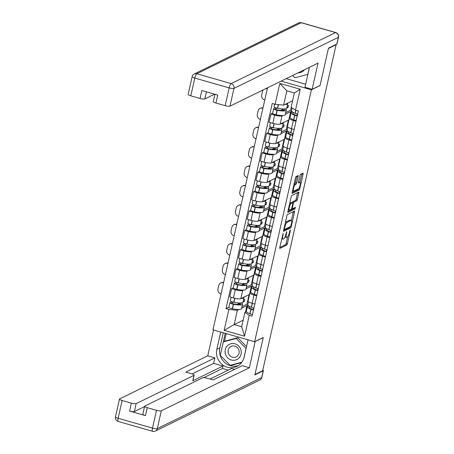 <?xml version="1.0" encoding="UTF-8"?>
<svg xmlns="http://www.w3.org/2000/svg" width="454" height="454" viewBox="0 0 454 454"><rect width="100%" height="100%" fill="white"/><g stroke="black" fill="none" stroke-linecap="round" stroke-linejoin="round"><path stroke-width="0.68" d="M283.171 233.384L279.789 247.339A1.283 0.323 106 0 0 279.817 248.383A1.283 0.323 106 0 0 279.897 248.372L286.752 245.024A1.283 0.323 106 0 0 287.405 243.616L290.327 230.643L290.254 229.923L289.794 230.904L289.419 232.584A4.097 1.033 106 0 1 287.32 237.084L286.746 237.368A4.097 1.033 106 0 1 286.497 237.402A4.097 1.033 106 0 1 286.412 234.054L286.712 231.654L285.878 234.315A4.097 1.033 106 0 1 283.778 238.815L283.205 239.099A4.097 1.033 106 0 1 282.956 239.133A4.097 1.033 106 0 1 282.87 235.785L283.171 233.384M298.113 176.634A1.283 0.323 106 0 0 298.085 175.59A1.283 0.323 106 0 0 298.006 175.602L296.082 176.544A1.283 0.323 106 0 0 295.429 177.951L292.183 192.354A1.283 0.323 106 0 0 292.211 193.398A1.283 0.323 106 0 0 292.285 193.387L299.141 190.033A1.283 0.323 106 0 0 299.799 188.626L303.045 174.228A1.283 0.323 106 0 0 303.017 173.178A1.283 0.323 106 0 0 302.937 173.19L300.616 174.325A1.283 0.323 106 0 0 299.958 175.732L298.567 181.895A1.283 0.323 106 0 0 298.596 182.945A1.283 0.323 106 0 0 298.675 182.934L299.827 182.366A3.428 0.863 106 0 1 300.037 182.338A3.428 0.863 106 0 1 300.02 185.504A3.428 0.863 106 0 1 298.357 188.898L293.846 191.106A3.428 0.863 106 0 1 293.636 191.134A3.428 0.863 106 0 1 293.647 187.973A3.428 0.863 106 0 1 295.316 184.574L296.065 184.205A1.283 0.323 106 0 0 296.723 182.797L298.113 176.634L296.899 176.288A1.283 0.323 106 0 0 296.933 176.129M311.399 89.796L320.047 85.568L328.401 48.51L336.119 44.736L262.645 370.776L254.927 374.55L263.275 337.498L254.626 341.726L311.399 89.796L281.134 81.13M287.53 214.504A1.283 0.323 106 0 0 286.871 215.911L283.625 230.309A1.283 0.323 106 0 0 283.654 231.358A1.283 0.323 106 0 0 283.733 231.347L290.588 227.993A1.283 0.323 106 0 0 291.241 226.586L294.487 212.183A1.283 0.323 106 0 0 294.459 211.138A1.283 0.323 106 0 0 294.385 211.15L287.53 214.504M287.904 211.331L291.15 196.928A1.283 0.323 106 0 1 291.809 195.521L298.658 192.173A1.283 0.323 106 0 1 298.738 192.161A1.283 0.323 106 0 1 298.766 193.205L297.376 199.368A1.283 0.323 106 0 1 296.723 200.776L293.942 202.132A1.283 0.323 106 0 0 293.284 203.54L292.365 207.631A1.283 0.323 106 0 0 292.393 208.675A1.283 0.323 106 0 0 292.472 208.664L295.418 207.24L294.981 208.959L288.012 212.364A1.283 0.323 106 0 1 287.932 212.376A1.283 0.323 106 0 1 287.904 211.331M267.519 87.787L212.983 329.803L254.626 341.726M336.119 44.736L335.693 44.611M256.692 295.849L253.99 295.077A6.004 1.288 -167.3 0 1 249.921 292.881L248.071 301.093A6.004 1.288 12.7 0 0 252.146 303.283L254.842 304.055M243.384 290.1L242.663 290.447A6.004 1.288 -167.3 0 1 235.297 289.72L233.447 297.932A6.004 1.288 12.7 0 0 240.819 298.658L249.569 294.453M233.447 297.932L229.741 296.871L231.591 288.665L233.26 287.847M249.921 292.881A6.004 1.288 -167.3 0 1 250.194 292.603L250.818 292.302M235.297 289.72L231.591 288.665M252.77 286.639L251.317 286.219L246.006 288.818M261.061 276.452L258.366 275.68A6.004 1.288 -167.3 0 1 254.291 273.484L252.441 281.69A6.004 1.288 12.7 0 0 256.516 283.886L259.211 284.658M237.629 268.45L235.966 269.262L234.116 277.473L237.817 278.529A6.004 1.288 12.7 0 0 245.188 279.255L253.939 275.056M254.291 273.484A6.004 1.288 -167.3 0 1 254.563 273.206L255.188 272.899M247.753 270.697L247.038 271.049A6.004 1.288 -167.3 0 1 239.667 270.323L235.966 269.262M257.14 267.236L255.687 266.821L250.375 269.421M265.431 257.049L262.735 256.277A6.004 1.288 -167.3 0 1 258.666 254.087L256.816 262.293A6.004 1.288 12.7 0 0 260.885 264.489L263.587 265.261M242.005 249.053L240.336 249.865L238.486 258.071L242.192 259.132A6.004 1.288 12.7 0 0 249.558 259.858L258.309 255.659M258.666 254.087A6.004 1.288 -167.3 0 1 258.933 253.809L259.557 253.502M252.129 251.3L251.408 251.652A6.004 1.288 -167.3 0 1 244.036 250.926L240.336 249.865M261.515 247.839L260.063 247.424L254.745 250.018M269.807 237.652L267.105 236.88A6.004 1.288 -167.3 0 1 263.036 234.69L261.186 242.896A6.004 1.288 12.7 0 0 265.261 245.086L267.956 245.858M246.374 229.65L244.706 230.467L242.856 238.673L246.562 239.735A6.004 1.288 12.7 0 0 253.928 240.461L262.684 236.262M263.036 234.69A6.004 1.288 -167.3 0 1 263.309 234.412L263.933 234.105M256.499 231.903L255.778 232.255A6.004 1.288 -167.3 0 1 248.412 231.529L244.706 230.467M265.885 228.441L264.432 228.027L259.12 230.621M274.176 218.255L271.481 217.483A6.004 1.288 -167.3 0 1 267.406 215.292L265.556 223.499A6.004 1.288 12.7 0 0 269.631 225.689L272.326 226.461M250.744 210.253L249.081 211.07L247.231 219.276L250.931 220.338A6.004 1.288 12.7 0 0 258.303 221.064L267.054 216.864M267.406 215.292A6.004 1.288 -167.3 0 1 267.678 215.009L268.303 214.708M260.868 212.506L260.153 212.858A6.004 1.288 -167.3 0 1 252.782 212.132L249.081 211.07M270.255 209.044L268.802 208.624L263.49 211.224M278.546 198.858L275.85 198.086A6.004 1.288 -167.3 0 1 271.781 195.89L269.931 204.101A6.004 1.288 12.7 0 0 274 206.292L276.702 207.064M255.114 190.856L253.451 191.673L251.601 199.879L255.307 200.94A6.004 1.288 12.7 0 0 262.673 201.667L271.424 197.462M271.781 195.89A6.004 1.288 -167.3 0 1 272.048 195.612L272.672 195.305M265.244 193.103L264.523 193.455A6.004 1.288 -167.3 0 1 257.151 192.729L253.451 191.673M274.63 189.647L273.177 189.227L267.86 191.826M282.921 179.461L280.22 178.689A6.004 1.288 -167.3 0 1 276.151 176.493L274.301 184.699A6.004 1.288 12.7 0 0 278.376 186.895L281.071 187.667M259.489 171.459L257.821 172.27L255.971 180.482L259.677 181.538A6.004 1.288 12.7 0 0 267.043 182.264L275.799 178.064M276.151 176.493A6.004 1.288 -167.3 0 1 276.424 176.214L277.048 175.908M269.614 173.706L268.893 174.058A6.004 1.288 -167.3 0 1 261.527 173.332L257.821 172.27M279 170.244L277.547 169.83L272.235 172.429M287.291 160.058L284.596 159.286A6.004 1.288 -167.3 0 1 280.521 157.095L278.671 165.301A6.004 1.288 12.7 0 0 282.746 167.492L285.441 168.269M263.859 152.062L262.196 152.873L260.346 161.079L264.046 162.14A6.004 1.288 12.7 0 0 271.418 162.867L280.169 158.667M280.521 157.095A6.004 1.288 -167.3 0 1 280.793 156.817L281.418 156.511M273.983 154.309L273.268 154.661A6.004 1.288 -167.3 0 1 265.896 153.934L262.196 152.873M283.37 150.847L281.917 150.433L276.605 153.026M291.661 140.661L288.965 139.889A6.004 1.288 -167.3 0 1 284.896 137.698L283.046 145.904A6.004 1.288 12.7 0 0 287.115 148.095L289.817 148.867M268.229 132.659L266.566 133.476L264.716 141.682L268.422 142.743A6.004 1.288 12.7 0 0 275.788 143.47L284.539 139.27M284.896 137.698A6.004 1.288 -167.3 0 1 285.163 137.42L285.787 137.114M278.359 134.912L277.638 135.264A6.004 1.288 -167.3 0 1 270.266 134.537L266.566 133.476M287.745 131.45L286.292 131.036L280.975 133.629M296.036 121.263L293.335 120.492A6.004 1.288 -167.3 0 1 289.266 118.301L287.416 126.507A6.004 1.288 12.7 0 0 291.485 128.698L294.186 129.469M272.604 113.262L270.936 114.079L269.086 122.285L272.792 123.346A6.004 1.288 12.7 0 0 280.158 124.073L288.914 119.873M289.266 118.301A6.004 1.288 -167.3 0 1 289.538 118.017L290.163 117.717M282.728 115.515L282.008 115.866A6.004 1.288 -167.3 0 1 274.642 115.14L270.936 114.079M292.115 112.053L290.662 111.633L285.35 114.232M290.662 111.633L288.812 119.839M286.292 131.036L284.442 139.242M281.917 150.433L280.067 158.639M277.547 169.83L275.697 178.036M273.177 189.227L271.327 197.433M268.802 208.624L266.952 216.836M264.432 228.027L262.582 236.233M260.063 247.424L258.212 255.63M255.687 266.821L253.837 275.028M251.317 286.219L249.467 294.425M239.014 309.497L237.363 310.303L234.139 324.604L241.67 326.761L244.888 312.46L246.443 311.699M248.4 306.036L246.948 305.616L241.63 308.215M243.145 320.201L234.139 324.604L224.162 330.359L228.873 309.463L237.363 310.303M246.948 305.616L245.466 312.176M244.888 312.46L249.269 315.303L244.558 336.198L224.162 330.359M275.113 104.289L279.817 83.4L300.213 89.239L295.509 110.129L291.127 107.286L294.351 92.985L286.826 90.828L283.602 105.129L275.113 104.289L272.258 103.472L226.018 308.646L228.873 309.463M249.269 315.303L252.123 316.12L298.357 110.946L295.509 110.129M283.602 105.129L292.609 100.726M228.89 307.245L226.018 308.646M244.558 336.198L241.67 326.761M294.351 92.985L300.213 89.239M286.826 90.828L279.817 83.4M281.718 238.776A4.097 1.033 106 0 0 281.741 238.787L282.956 239.133M285.072 236.857A4.097 1.033 106 0 0 285.288 237.05L286.497 237.402M279.755 247.498L285.538 244.672A1.283 0.323 106 0 0 286.19 243.265L287.643 236.818M291.343 220.4L293.273 211.836A1.283 0.323 106 0 0 293.307 211.678M283.591 230.473L289.374 227.647A1.283 0.323 106 0 0 289.856 226.83M284.465 228.708L284.539 229.435L290.554 226.489L291.411 223.737A4.097 1.033 106 0 0 291.32 220.389A4.097 1.033 106 0 0 291.071 220.428L286.962 222.437A4.097 1.033 106 0 0 284.862 226.938L284.465 228.708L284.017 228.578M291.32 220.389L290.106 220.042A4.097 1.033 106 0 0 289.862 220.077L291.071 220.428M285.418 222.352A4.097 1.033 106 0 1 285.748 222.091L289.862 220.077M292.24 202.62A1.283 0.323 106 0 1 292.728 201.786L295.509 200.43A1.283 0.323 106 0 0 296.161 199.022L297.552 192.859A1.283 0.323 106 0 0 297.586 192.695M287.87 211.49L293.766 208.613L294.169 207.836M291.059 203.545A3.428 0.863 106 0 0 289.391 206.939A3.428 0.863 106 0 0 289.38 210.106A3.428 0.863 106 0 0 289.584 210.077L291.173 209.3A1.283 0.323 106 0 0 291.831 207.892L292.751 203.801A1.283 0.323 106 0 0 292.722 202.756A1.283 0.323 106 0 0 292.648 202.768L291.059 203.545L289.845 203.199A3.428 0.863 106 0 0 289.72 203.279M291.57 202.461A1.283 0.323 106 0 0 291.508 202.41A1.283 0.323 106 0 0 291.434 202.422L292.648 202.768M289.845 203.199L291.434 202.422M293.999 184.29A3.428 0.863 106 0 1 294.101 184.228L294.856 183.859A1.283 0.323 106 0 0 295.509 182.451L296.899 176.288M300.037 182.338L298.823 181.992A3.428 0.863 106 0 0 298.613 182.02L299.827 182.366M299.929 182.309L301.831 173.876A1.283 0.323 106 0 0 301.865 173.717M292.149 192.513L297.926 189.687A1.283 0.323 106 0 0 298.414 188.864M243.917 297.143A9.92 2.128 -167.3 0 1 244.025 297.608A9.92 2.128 -167.3 0 1 243.577 298.068A9.92 2.128 -167.3 0 1 241.267 298.437M244.025 297.608L242.998 302.148A9.92 2.128 -167.3 0 1 242.549 302.608A9.92 2.128 -167.3 0 1 233.958 302.273L233.776 302.239A3.297 0.704 -167.3 0 1 230.354 300.747L231.137 297.268M240.438 302.971A8.223 1.765 -167.3 0 1 240.898 303.76A8.223 1.765 -167.3 0 1 240.524 304.146A8.223 1.765 -167.3 0 1 233.401 303.868L233.22 303.834A1.6 0.34 -167.3 0 1 231.557 303.107A1.6 0.34 -167.3 0 1 231.631 303.034L233.418 302.16M231.835 301.711L230.053 302.585A3.297 0.704 12.7 0 0 229.906 302.739A3.297 0.704 12.7 0 0 233.328 304.225L233.509 304.265A9.92 2.128 12.7 0 0 242.101 304.594A9.92 2.128 12.7 0 0 242.549 304.135A9.92 2.128 12.7 0 0 241.59 302.875M242.549 304.135L241.528 308.675A9.92 2.128 -167.3 0 1 241.08 309.134A9.92 2.128 -167.3 0 1 232.488 308.805L232.306 308.765A3.297 0.704 -167.3 0 1 228.878 307.273L229.906 302.739M248.769 305.962A9.92 2.128 12.7 0 0 247.362 306.694A9.92 2.128 12.7 0 0 250.914 309.248L251.056 309.305A3.297 0.704 12.7 0 0 253.502 309.986M252.481 314.526A3.297 0.704 -167.3 0 1 250.035 313.839L249.893 313.788A9.92 2.128 -167.3 0 1 246.34 311.228L247.362 306.694M253.951 307.994A3.297 0.704 -167.3 0 1 251.505 307.313L251.363 307.256A9.92 2.128 -167.3 0 1 247.81 304.702L248.48 301.728M253.587 309.617A1.6 0.34 -167.3 0 1 252.101 309.236L251.959 309.185A8.223 1.765 -167.3 0 1 249.019 307.063A8.223 1.765 -167.3 0 1 249.774 306.546M253.604 307.925L253.236 309.56M239.599 302.971L239.269 304.418M243.015 302.08L244.36 301.422L244.808 299.436L243.463 300.094M249.07 294.623L246.908 304.22L241.993 306.62M247.856 304.492L246.908 304.22M239.547 303.204L237.107 304.396M223.555 282.865L223.26 282.78A3.916 3.694 -116.1 0 0 218.777 285.464L217.965 289.073A3.916 3.694 -116.1 0 0 220.763 293.846L221.064 293.931M243.236 301.104L244.36 301.422M220.701 282.99L221.2 282.746A3.916 3.694 63.9 0 1 223.64 282.502M255.154 341.465L249.382 367.746L161.312 410.796L157.305 428.582L261.669 377.563L263.184 370.844L254.842 374.925L263.246 337.617L255.296 341.51M248.043 339.842L244.15 357.116A14.681 13.853 -116.1 0 1 236.943 366.395A14.681 13.853 -116.1 0 1 221.898 364.261A14.681 13.853 -116.1 0 1 216.836 349.291L220.729 332.022M213.562 329.967L207.739 355.822L214.901 357.871L185.805 372.098L191.509 373.733A3.916 0.84 12.7 0 1 194.164 375.163A3.916 0.84 12.7 0 1 193.989 375.344L136.177 403.6L134.384 411.562A3.916 0.84 -167.3 0 1 129.577 411.086L145.484 415.637A3.916 0.84 -167.3 0 1 142.828 414.213L144.622 406.251A3.916 0.84 12.7 0 0 147.278 407.681L156.505 410.325A3.916 0.84 12.7 0 0 161.312 410.796M228.22 370.158L222.454 368.506L223.016 366.02L213.669 363.342L214.901 357.871M234.707 369.369L231.636 368.489L210.054 379.039M144.622 406.251A3.916 0.84 12.7 0 1 144.798 406.069L202.609 377.813A3.916 0.84 12.7 0 1 207.416 378.284L213.119 379.919L242.22 365.697L249.382 367.746M207.739 355.822L119.669 398.873A3.916 0.84 12.7 0 0 119.493 399.055A3.916 0.84 12.7 0 0 122.149 400.485L131.371 403.129A3.916 0.84 12.7 0 0 136.177 403.6M263.184 370.844A3.916 0.84 12.7 0 0 263.36 370.663A3.916 0.84 12.7 0 0 262.809 370.061M223.016 366.02L192.757 380.815L193.989 375.344M222.454 368.506L203.721 377.666M144.548 406.591L134.384 411.562M213.669 363.342L192.07 373.903M194.164 375.163L192.933 380.634A3.916 0.84 -167.3 0 1 192.757 380.815M223.289 332.754L219.901 347.792A14.681 13.853 -116.1 0 0 224.299 362.161A14.681 13.853 -116.1 0 0 238.424 365.544M225.229 333.31L220.315 355.312M230.184 365.311L230.433 365.561L241.624 362.547M226.206 333.588L224.446 341.385M231.551 364.942L241.863 362.23M231.597 364.993L230.433 365.561M336.828 44.061L338.338 37.347A3.916 0.84 12.7 0 0 338.514 37.16L337.004 43.879A3.916 0.84 -167.3 0 1 336.828 44.061L328.486 48.135L320.076 85.443L312.125 89.33L304.963 87.276L308.941 69.621A14.681 13.853 -116.1 0 0 309.265 67.379M312.125 89.33L318.038 63.089L229.968 106.145A3.916 0.84 -167.3 0 1 225.161 105.668L215.934 103.03A3.916 0.84 -167.3 0 1 213.278 101.6L214.929 94.267M286.236 78.638L305.656 84.2M206.439 91.839L204.833 98.949A3.916 0.84 -167.3 0 1 200.032 98.473L190.805 95.834A3.916 0.84 -167.3 0 1 188.149 94.404L192.156 76.618A3.916 0.84 12.7 0 0 194.811 78.048L190.805 95.834M215.934 103.03L217.727 95.068L201.826 90.516L200.032 98.473M204.833 98.949L214.6 94.177M231.347 359.977A8.484 8.007 -116.1 0 0 241.063 354.154A8.484 8.007 -116.1 0 0 234.99 343.814A8.484 8.007 -116.1 0 0 225.28 349.637A8.484 8.007 -116.1 0 0 231.347 359.977M232.38 357.202A5.806 5.482 -116.1 0 0 236.182 356.889A5.806 5.482 -116.1 0 0 239.127 351.214A5.806 5.482 -116.1 0 0 234.877 346.135A5.806 5.482 -116.1 0 0 231.08 346.453A5.806 5.482 -116.1 0 0 228.129 352.128A5.806 5.482 -116.1 0 0 232.38 357.202M241.92 362.15L230.144 365.322L220.303 355.357L223.328 341.93L224.883 341.175L237.748 337.714L246.522 346.595M223.328 341.93L236.194 338.468L246.034 348.434L243.764 358.501M237.748 337.714L236.194 338.468M298.193 72.793A8.484 8.007 -116.1 0 0 304.435 69.74M309.191 68.196L307.801 74.365L294.935 77.827L292.643 75.506M248.287 277.74A9.92 2.128 -167.3 0 1 248.395 278.211A9.92 2.128 -167.3 0 1 247.946 278.671A9.92 2.128 -167.3 0 1 245.642 279.034M248.395 278.211L247.373 282.746A9.92 2.128 -167.3 0 1 246.925 283.211A9.92 2.128 -167.3 0 1 238.333 282.876L238.151 282.842A3.297 0.704 -167.3 0 1 234.724 281.349L235.507 277.871M244.808 283.568A8.223 1.765 -167.3 0 1 245.268 284.363A8.223 1.765 -167.3 0 1 244.899 284.749A8.223 1.765 -167.3 0 1 237.777 284.471L237.59 284.437A1.6 0.34 -167.3 0 1 235.932 283.71A1.6 0.34 -167.3 0 1 236.001 283.637L237.788 282.763M236.211 282.314L234.423 283.183A3.297 0.704 12.7 0 0 234.275 283.336A3.297 0.704 12.7 0 0 237.703 284.828L237.885 284.868A9.92 2.128 12.7 0 0 246.477 285.197A9.92 2.128 12.7 0 0 246.925 284.737A9.92 2.128 12.7 0 0 245.96 283.478M246.925 284.737L245.898 289.277A9.92 2.128 -167.3 0 1 245.449 289.737A9.92 2.128 -167.3 0 1 236.863 289.402L236.676 289.368A3.297 0.704 -167.3 0 1 233.254 287.876L234.275 283.336M253.145 286.565A9.92 2.128 12.7 0 0 251.732 287.297A9.92 2.128 12.7 0 0 255.284 289.851L255.426 289.907A3.297 0.704 12.7 0 0 257.878 290.588M256.856 295.123A3.297 0.704 -167.3 0 1 254.405 294.442L254.263 294.385A9.92 2.128 -167.3 0 1 250.71 291.831L251.732 287.297M258.326 288.596A3.297 0.704 -167.3 0 1 255.874 287.915L255.733 287.859A9.92 2.128 -167.3 0 1 252.18 285.305L252.85 282.331M257.957 290.219A1.6 0.34 -167.3 0 1 256.476 289.839L256.334 289.783A8.223 1.765 -167.3 0 1 253.389 287.666A8.223 1.765 -167.3 0 1 254.144 287.149M257.974 288.528L257.605 290.163M243.968 283.574L243.645 285.021M247.385 282.683L248.73 282.025L249.178 280.039L247.833 280.691M253.44 275.226L251.278 284.817L246.363 287.223M252.231 285.089L251.278 284.817M243.917 283.807L241.477 284.998M227.931 263.468L227.63 263.382A3.916 3.694 -116.1 0 0 223.147 266.067L222.335 269.676A3.916 3.694 -116.1 0 0 225.139 274.449L225.434 274.534M247.606 281.701L248.73 282.025M225.071 263.592L225.576 263.348A3.916 3.694 63.9 0 1 228.01 263.099M252.662 258.343A9.92 2.128 -167.3 0 1 252.764 258.808A9.92 2.128 -167.3 0 1 252.316 259.274A9.92 2.128 -167.3 0 1 250.012 259.637M252.764 258.808L251.743 263.348A9.92 2.128 -167.3 0 1 251.295 263.808A9.92 2.128 -167.3 0 1 242.703 263.479L242.521 263.439A3.297 0.704 -167.3 0 1 239.093 261.952L239.877 258.474M249.178 264.171A8.223 1.765 -167.3 0 1 249.638 264.966A8.223 1.765 -167.3 0 1 249.269 265.346A8.223 1.765 -167.3 0 1 242.147 265.074L241.965 265.034A1.6 0.34 -167.3 0 1 240.302 264.313A1.6 0.34 -167.3 0 1 240.376 264.239L242.158 263.365M240.58 262.911L238.798 263.785A3.297 0.704 12.7 0 0 238.645 263.939A3.297 0.704 12.7 0 0 242.073 265.431L242.254 265.465A9.92 2.128 12.7 0 0 250.846 265.8A9.92 2.128 12.7 0 0 251.295 265.34A9.92 2.128 12.7 0 0 250.336 264.075M251.295 265.34L250.273 269.88A9.92 2.128 -167.3 0 1 249.825 270.34A9.92 2.128 -167.3 0 1 241.233 270.005L241.051 269.971A3.297 0.704 -167.3 0 1 237.624 268.479L238.645 263.939M257.514 267.168A9.92 2.128 12.7 0 0 256.107 267.894A9.92 2.128 12.7 0 0 259.66 270.448L259.802 270.505A3.297 0.704 12.7 0 0 262.247 271.186M261.226 275.726A3.297 0.704 -167.3 0 1 258.774 275.045L258.632 274.988A9.92 2.128 -167.3 0 1 255.08 272.434L256.107 267.894M262.696 269.199A3.297 0.704 -167.3 0 1 260.25 268.518L260.108 268.462A9.92 2.128 -167.3 0 1 256.555 265.908L257.225 262.934M262.333 270.822A1.6 0.34 -167.3 0 1 260.846 270.442L260.704 270.385A8.223 1.765 -167.3 0 1 257.758 268.269A8.223 1.765 -167.3 0 1 258.513 267.747M262.344 269.131L261.975 270.76M248.344 264.171L248.015 265.624M251.76 263.286L253.105 262.628L253.553 260.636L252.208 261.294M257.81 255.823L255.647 265.42L250.733 267.826M256.601 265.692L255.647 265.42M248.287 264.41L245.852 265.601M232.3 244.065L232 243.98A3.916 3.694 -116.1 0 0 227.516 246.67L226.705 250.273A3.916 3.694 -116.1 0 0 229.508 255.046L229.809 255.137M251.981 262.304L253.105 262.628M229.44 244.195L229.945 243.946A3.916 3.694 63.9 0 1 232.386 243.702M257.032 238.946A9.92 2.128 -167.3 0 1 257.14 239.411A9.92 2.128 -167.3 0 1 256.692 239.877A9.92 2.128 -167.3 0 1 254.382 240.24M257.14 239.411L256.113 243.951A9.92 2.128 -167.3 0 1 255.664 244.411A9.92 2.128 -167.3 0 1 247.072 244.082L246.891 244.042A3.297 0.704 -167.3 0 1 243.469 242.549L244.252 239.071M253.553 244.774A8.223 1.765 -167.3 0 1 254.013 245.569A8.223 1.765 -167.3 0 1 253.638 245.949A8.223 1.765 -167.3 0 1 246.516 245.676L246.335 245.637A1.6 0.34 -167.3 0 1 244.672 244.916A1.6 0.34 -167.3 0 1 244.746 244.842L246.533 243.968M244.95 243.514L243.168 244.388A3.297 0.704 12.7 0 0 243.021 244.541A3.297 0.704 12.7 0 0 246.443 246.034L246.624 246.068A9.92 2.128 12.7 0 0 255.216 246.403A9.92 2.128 12.7 0 0 255.664 245.943A9.92 2.128 12.7 0 0 254.705 244.678M255.664 245.943L254.643 250.477A9.92 2.128 -167.3 0 1 254.195 250.943A9.92 2.128 -167.3 0 1 245.603 250.608L245.421 250.574A3.297 0.704 -167.3 0 1 241.993 249.081L243.021 244.541M261.884 247.771A9.92 2.128 12.7 0 0 260.477 248.497A9.92 2.128 12.7 0 0 264.029 251.051L264.171 251.107A3.297 0.704 12.7 0 0 266.617 251.788M265.596 256.328A3.297 0.704 -167.3 0 1 263.15 255.647L263.008 255.591A9.92 2.128 -167.3 0 1 259.455 253.037L260.477 248.497M267.066 249.802A3.297 0.704 -167.3 0 1 264.62 249.121L264.478 249.064A9.92 2.128 -167.3 0 1 260.925 246.505L261.595 243.531M266.702 251.425A1.6 0.34 -167.3 0 1 265.215 251.045L265.074 250.988A8.223 1.765 -167.3 0 1 262.134 248.871A8.223 1.765 -167.3 0 1 262.889 248.349M266.719 249.728L266.35 251.363M252.713 244.774L252.384 246.221M256.13 243.889L257.475 243.231L257.923 241.239L256.578 241.897M262.185 236.426L260.023 246.023L255.108 248.423M260.971 246.295L260.023 246.023M252.662 245.007L250.222 246.204M236.67 224.668L236.375 224.582A3.916 3.694 -116.1 0 0 231.892 227.272L231.075 230.876A3.916 3.694 -116.1 0 0 233.878 235.649L234.179 235.734M256.351 242.907L257.475 243.231M233.816 224.798L234.315 224.548A3.916 3.694 63.9 0 1 236.755 224.304M261.402 219.549A9.92 2.128 -167.3 0 1 261.51 220.014A9.92 2.128 -167.3 0 1 261.061 220.474A9.92 2.128 -167.3 0 1 258.757 220.843M261.51 220.014L260.488 224.554A9.92 2.128 -167.3 0 1 260.04 225.014A9.92 2.128 -167.3 0 1 251.448 224.679L251.266 224.645A3.297 0.704 -167.3 0 1 247.839 223.152L248.622 219.674M257.923 225.377A8.223 1.765 -167.3 0 1 258.383 226.171A8.223 1.765 -167.3 0 1 258.014 226.552A8.223 1.765 -167.3 0 1 250.892 226.274L250.704 226.24A1.6 0.34 -167.3 0 1 249.047 225.513A1.6 0.34 -167.3 0 1 249.115 225.439L250.903 224.565M249.325 224.117L247.538 224.991A3.297 0.704 12.7 0 0 247.39 225.144A3.297 0.704 12.7 0 0 250.818 226.637L251 226.671A9.92 2.128 12.7 0 0 259.592 227.006A9.92 2.128 12.7 0 0 260.04 226.54A9.92 2.128 12.7 0 0 259.075 225.28M260.04 226.54L259.013 231.08A9.92 2.128 -167.3 0 1 258.564 231.54A9.92 2.128 -167.3 0 1 249.978 231.211L249.791 231.171A3.297 0.704 -167.3 0 1 246.369 229.679L247.39 225.144M266.26 228.373A9.92 2.128 12.7 0 0 264.847 229.1A9.92 2.128 12.7 0 0 268.399 231.654L268.541 231.71A3.297 0.704 12.7 0 0 270.993 232.391M269.965 236.931A3.297 0.704 -167.3 0 1 267.519 236.25L267.378 236.194A9.92 2.128 -167.3 0 1 263.825 233.64L264.847 229.1M271.441 230.399A3.297 0.704 -167.3 0 1 268.989 229.718L268.847 229.662A9.92 2.128 -167.3 0 1 265.295 227.108L265.965 224.134M271.072 232.022A1.6 0.34 -167.3 0 1 269.591 231.648L269.449 231.591A8.223 1.765 -167.3 0 1 266.504 229.474A8.223 1.765 -167.3 0 1 267.258 228.952M271.089 230.331L270.72 231.966M257.083 225.377L256.76 226.824M260.5 224.486L261.844 223.828L262.293 221.841L260.948 222.5M266.555 217.029L264.393 226.625L259.478 229.026M265.346 226.898L264.393 226.625M257.032 225.61L254.592 226.801M241.046 205.27L240.745 205.185A3.916 3.694 -116.1 0 0 236.262 207.875L235.45 211.479A3.916 3.694 -116.1 0 0 238.248 216.252L238.549 216.337M260.721 223.51L261.844 223.828M238.185 205.401L238.691 205.151A3.916 3.694 63.9 0 1 241.125 204.907M265.772 200.152A9.92 2.128 -167.3 0 1 265.879 200.617A9.92 2.128 -167.3 0 1 265.431 201.077A9.92 2.128 -167.3 0 1 263.127 201.445M265.879 200.617L264.858 205.157A9.92 2.128 -167.3 0 1 264.41 205.617A9.92 2.128 -167.3 0 1 255.818 205.282L255.636 205.248A3.297 0.704 -167.3 0 1 252.208 203.755L252.992 200.276M262.293 205.98A8.223 1.765 -167.3 0 1 262.752 206.769A8.223 1.765 -167.3 0 1 262.384 207.155A8.223 1.765 -167.3 0 1 255.262 206.876L255.08 206.842A1.6 0.34 -167.3 0 1 253.417 206.116A1.6 0.34 -167.3 0 1 253.491 206.042L255.273 205.168M253.695 204.72L251.913 205.588A3.297 0.704 12.7 0 0 251.76 205.741A3.297 0.704 12.7 0 0 255.188 207.234L255.369 207.274A9.92 2.128 12.7 0 0 263.961 207.603A9.92 2.128 12.7 0 0 264.41 207.143A9.92 2.128 12.7 0 0 263.451 205.883M264.41 207.143L263.388 211.683A9.92 2.128 -167.3 0 1 262.94 212.143A9.92 2.128 -167.3 0 1 254.348 211.814L254.166 211.774A3.297 0.704 -167.3 0 1 250.739 210.281L251.76 205.741M270.629 208.971A9.92 2.128 12.7 0 0 269.222 209.703A9.92 2.128 12.7 0 0 272.775 212.256L272.916 212.313A3.297 0.704 12.7 0 0 275.362 212.994M274.341 217.534A3.297 0.704 -167.3 0 1 271.889 216.847L271.747 216.791A9.92 2.128 -167.3 0 1 268.195 214.237L269.222 209.703M275.811 211.002A3.297 0.704 -167.3 0 1 273.365 210.321L273.223 210.264A9.92 2.128 -167.3 0 1 269.67 207.711L270.34 204.737M275.447 212.625A1.6 0.34 -167.3 0 1 273.961 212.245L273.819 212.188A8.223 1.765 -167.3 0 1 270.873 210.071A8.223 1.765 -167.3 0 1 271.628 209.555M275.459 210.934L275.09 212.568M261.459 205.98L261.129 207.427M264.875 205.089L266.22 204.431L266.668 202.444L265.323 203.103M270.924 197.632L268.762 207.228L263.848 209.629M269.716 207.501L268.762 207.228M261.402 206.212L258.967 207.404M245.415 185.873L245.115 185.788A3.916 3.694 -116.1 0 0 240.631 188.472L239.82 192.082A3.916 3.694 -116.1 0 0 242.623 196.854L242.924 196.94M265.096 204.113L266.22 204.431M242.555 185.998L243.06 185.754A3.916 3.694 63.9 0 1 245.501 185.504M270.147 180.749A9.92 2.128 -167.3 0 1 270.255 181.22A9.92 2.128 -167.3 0 1 269.807 181.679A9.92 2.128 -167.3 0 1 267.497 182.043M270.255 181.22L269.228 185.754A9.92 2.128 -167.3 0 1 268.779 186.219A9.92 2.128 -167.3 0 1 260.187 185.885L260.006 185.851A3.297 0.704 -167.3 0 1 256.584 184.358L257.367 180.879M266.668 186.577A8.223 1.765 -167.3 0 1 267.128 187.371A8.223 1.765 -167.3 0 1 266.753 187.757A8.223 1.765 -167.3 0 1 259.631 187.479L259.45 187.445A1.6 0.34 -167.3 0 1 257.787 186.719A1.6 0.34 -167.3 0 1 257.861 186.645L259.648 185.771M258.065 185.323L256.283 186.191A3.297 0.704 12.7 0 0 256.135 186.344A3.297 0.704 12.7 0 0 259.557 187.837L259.739 187.877A9.92 2.128 12.7 0 0 268.331 188.206A9.92 2.128 12.7 0 0 268.779 187.746A9.92 2.128 12.7 0 0 267.82 186.486M268.779 187.746L267.758 192.286A9.92 2.128 -167.3 0 1 267.31 192.746A9.92 2.128 -167.3 0 1 258.718 192.411L258.536 192.377A3.297 0.704 -167.3 0 1 255.108 190.884L256.135 186.344M274.999 189.573A9.92 2.128 12.7 0 0 273.592 190.3A9.92 2.128 12.7 0 0 277.144 192.859L277.286 192.91A3.297 0.704 12.7 0 0 279.732 193.597M278.711 198.131A3.297 0.704 -167.3 0 1 276.265 197.45L276.123 197.394A9.92 2.128 -167.3 0 1 272.57 194.84L273.592 190.3M280.18 191.605A3.297 0.704 -167.3 0 1 277.734 190.924L277.593 190.867A9.92 2.128 -167.3 0 1 274.04 188.314L274.71 185.34M279.817 193.228A1.6 0.34 -167.3 0 1 278.33 192.848L278.188 192.791A8.223 1.765 -167.3 0 1 275.243 190.674A8.223 1.765 -167.3 0 1 276.004 190.158M279.834 191.537L279.465 193.171M265.828 186.583L265.499 188.03M269.245 185.692L270.59 185.033L271.038 183.041L269.693 183.7M275.3 178.229L273.138 187.825L268.223 190.232M274.085 188.098L273.138 187.825M265.777 186.815L263.337 188.007M249.785 166.476L249.49 166.391A3.916 3.694 -116.1 0 0 245.007 169.075L244.19 172.685A3.916 3.694 -116.1 0 0 246.993 177.457L247.294 177.542M269.466 184.71L270.59 185.033M246.931 166.601L247.43 166.357A3.916 3.694 63.9 0 1 249.87 166.107M274.517 161.352A9.92 2.128 -167.3 0 1 274.625 161.817A9.92 2.128 -167.3 0 1 274.176 162.282A9.92 2.128 -167.3 0 1 271.872 162.646M274.625 161.817L273.603 166.357A9.92 2.128 -167.3 0 1 273.155 166.817A9.92 2.128 -167.3 0 1 264.563 166.487L264.381 166.448A3.297 0.704 -167.3 0 1 260.954 164.955L261.737 161.482M271.038 167.18A8.223 1.765 -167.3 0 1 271.498 167.974A8.223 1.765 -167.3 0 1 271.129 168.355A8.223 1.765 -167.3 0 1 264.007 168.082L263.819 168.042A1.6 0.34 -167.3 0 1 262.162 167.322A1.6 0.34 -167.3 0 1 262.23 167.248L264.018 166.374M262.44 165.92L260.653 166.794A3.297 0.704 12.7 0 0 260.505 166.947A3.297 0.704 12.7 0 0 263.933 168.44L264.114 168.474A9.92 2.128 12.7 0 0 272.706 168.809A9.92 2.128 12.7 0 0 273.155 168.349A9.92 2.128 12.7 0 0 272.19 167.083M273.155 168.349L272.128 172.883A9.92 2.128 -167.3 0 1 271.679 173.349A9.92 2.128 -167.3 0 1 263.093 173.014L262.906 172.98A3.297 0.704 -167.3 0 1 259.484 171.487L260.505 166.947M279.375 170.176A9.92 2.128 12.7 0 0 277.962 170.903A9.92 2.128 12.7 0 0 281.514 173.456L281.656 173.513A3.297 0.704 12.7 0 0 284.108 174.194M283.08 178.734A3.297 0.704 -167.3 0 1 280.634 178.053L280.493 177.996A9.92 2.128 -167.3 0 1 276.94 175.443L277.962 170.903M284.556 172.208A3.297 0.704 -167.3 0 1 282.104 171.527L281.962 171.47A9.92 2.128 -167.3 0 1 278.41 168.916L279.079 165.943M284.187 173.831A1.6 0.34 -167.3 0 1 282.706 173.451L282.564 173.394A8.223 1.765 -167.3 0 1 279.619 171.277A8.223 1.765 -167.3 0 1 280.373 170.755M284.204 172.14L283.835 173.768M270.198 167.18L269.875 168.633M273.614 166.295L274.959 165.636L275.408 163.644L274.063 164.303M279.67 158.832L277.507 168.428L272.593 170.829M278.461 168.701L277.507 168.428M270.147 167.418L267.707 168.61M254.161 147.073L253.86 146.988A3.916 3.694 -116.1 0 0 249.377 149.678L248.565 153.282A3.916 3.694 -116.1 0 0 251.363 158.054L251.664 158.145M273.836 165.313L274.959 165.636M251.3 147.204L251.805 146.954A3.916 3.694 63.9 0 1 254.24 146.71M278.887 141.954A9.92 2.128 -167.3 0 1 278.994 142.42A9.92 2.128 -167.3 0 1 278.546 142.879A9.92 2.128 -167.3 0 1 276.242 143.248M278.994 142.42L277.973 146.96A9.92 2.128 -167.3 0 1 277.525 147.419A9.92 2.128 -167.3 0 1 268.933 147.09L268.751 147.051A3.297 0.704 -167.3 0 1 265.323 145.558L266.106 142.079M275.408 147.783A8.223 1.765 -167.3 0 1 275.867 148.577A8.223 1.765 -167.3 0 1 275.499 148.957A8.223 1.765 -167.3 0 1 268.376 148.685L268.195 148.645A1.6 0.34 -167.3 0 1 266.532 147.925A1.6 0.34 -167.3 0 1 266.606 147.845L268.388 146.977M266.81 146.523L265.028 147.397A3.297 0.704 12.7 0 0 264.875 147.55A3.297 0.704 12.7 0 0 268.303 149.043L268.484 149.077A9.92 2.128 12.7 0 0 277.076 149.411A9.92 2.128 12.7 0 0 277.525 148.946A9.92 2.128 12.7 0 0 276.565 147.686M277.525 148.946L276.503 153.486A9.92 2.128 -167.3 0 1 276.055 153.951A9.92 2.128 -167.3 0 1 267.463 153.617L267.281 153.577A3.297 0.704 -167.3 0 1 263.853 152.09L264.875 147.55M283.744 150.779A9.92 2.128 12.7 0 0 282.337 151.505A9.92 2.128 12.7 0 0 285.884 154.059L286.026 154.116A3.297 0.704 12.7 0 0 288.477 154.797M287.456 159.337A3.297 0.704 -167.3 0 1 285.004 158.656L284.862 158.599A9.92 2.128 -167.3 0 1 281.31 156.045L282.337 151.505M288.926 152.811A3.297 0.704 -167.3 0 1 286.474 152.124L286.332 152.073A9.92 2.128 -167.3 0 1 282.785 149.514L283.455 146.54M288.562 154.434A1.6 0.34 -167.3 0 1 287.076 154.054L286.934 153.997A8.223 1.765 -167.3 0 1 283.988 151.88A8.223 1.765 -167.3 0 1 284.743 151.358M288.574 152.737L288.205 154.371M274.574 147.783L274.244 149.23M277.99 146.892L279.335 146.239L279.783 144.247L278.438 144.905M284.039 139.435L281.877 149.031L276.963 151.432M282.831 149.304L281.877 149.031M274.517 148.015L272.082 149.207M258.53 127.676L258.23 127.591A3.916 3.694 -116.1 0 0 253.746 130.281L252.935 133.885A3.916 3.694 -116.1 0 0 255.738 138.657L256.039 138.742M278.211 145.916L279.335 146.239M255.67 127.807L256.175 127.557A3.916 3.694 63.9 0 1 258.615 127.313M283.262 122.557A9.92 2.128 -167.3 0 1 283.37 123.023A9.92 2.128 -167.3 0 1 282.921 123.482A9.92 2.128 -167.3 0 1 280.612 123.851M283.37 123.023L282.343 127.563A9.92 2.128 -167.3 0 1 281.894 128.022A9.92 2.128 -167.3 0 1 273.302 127.688L273.121 127.653A3.297 0.704 -167.3 0 1 269.699 126.161L270.482 122.682M279.783 128.386A8.223 1.765 -167.3 0 1 280.243 129.18A8.223 1.765 -167.3 0 1 279.868 129.56A8.223 1.765 -167.3 0 1 272.746 129.282L272.565 129.248A1.6 0.34 -167.3 0 1 270.902 128.522A1.6 0.34 -167.3 0 1 270.976 128.448L272.763 127.574M271.18 127.126L269.398 128A3.297 0.704 12.7 0 0 269.25 128.153A3.297 0.704 12.7 0 0 272.672 129.64L272.854 129.679A9.92 2.128 12.7 0 0 281.446 130.014A9.92 2.128 12.7 0 0 281.894 129.549A9.92 2.128 12.7 0 0 280.935 128.289M281.894 129.549L280.873 134.089A9.92 2.128 -167.3 0 1 280.424 134.549A9.92 2.128 -167.3 0 1 271.832 134.219L271.651 134.18A3.297 0.704 -167.3 0 1 268.223 132.687L269.25 128.153M288.114 131.382A9.92 2.128 12.7 0 0 286.707 132.108A9.92 2.128 12.7 0 0 290.259 134.662L290.401 134.719A3.297 0.704 12.7 0 0 292.847 135.4M291.826 139.94A3.297 0.704 -167.3 0 1 289.38 139.259L289.238 139.202A9.92 2.128 -167.3 0 1 285.685 136.648L286.707 132.108M293.295 133.408A3.297 0.704 -167.3 0 1 290.849 132.727L290.708 132.67A9.92 2.128 -167.3 0 1 287.155 130.116L287.825 127.143M292.932 135.031A1.6 0.34 -167.3 0 1 291.445 134.656L291.303 134.6A8.223 1.765 -167.3 0 1 288.358 132.483A8.223 1.765 -167.3 0 1 289.119 131.961M292.949 133.34L292.58 134.974M278.943 128.386L278.614 129.833M282.36 127.495L283.705 126.836L284.153 124.85L282.808 125.508M288.415 120.038L286.253 129.634L281.338 132.035M287.2 129.906L286.253 129.634M278.892 128.618L276.452 129.81M262.9 108.279L262.605 108.194A3.916 3.694 -116.1 0 0 258.122 110.878L257.304 114.487A3.916 3.694 -116.1 0 0 260.108 119.26L260.409 119.345M282.581 126.518L283.705 126.836M260.04 108.404L260.545 108.16A3.916 3.694 63.9 0 1 262.985 107.916M287.632 103.154A9.92 2.128 -167.3 0 1 287.74 103.626A9.92 2.128 -167.3 0 1 287.291 104.085A9.92 2.128 -167.3 0 1 284.987 104.454M287.74 103.626L286.718 108.16A9.92 2.128 -167.3 0 1 286.27 108.625A9.92 2.128 -167.3 0 1 277.678 108.29L277.496 108.256A3.297 0.704 -167.3 0 1 274.068 106.764L274.653 104.159M284.153 108.988A8.223 1.765 -167.3 0 1 284.613 109.777A8.223 1.765 -167.3 0 1 284.244 110.163A8.223 1.765 -167.3 0 1 277.122 109.885L276.934 109.851A1.6 0.34 -167.3 0 1 275.277 109.125A1.6 0.34 -167.3 0 1 275.345 109.051L277.133 108.177M275.555 107.729L273.768 108.597A3.297 0.704 12.7 0 0 273.62 108.75A3.297 0.704 12.7 0 0 277.048 110.243L277.229 110.282A9.92 2.128 12.7 0 0 285.821 110.611A9.92 2.128 12.7 0 0 286.27 110.152A9.92 2.128 12.7 0 0 285.305 108.892M286.27 110.152L285.243 114.692A9.92 2.128 -167.3 0 1 284.794 115.151A9.92 2.128 -167.3 0 1 276.208 114.817L276.021 114.783A3.297 0.704 -167.3 0 1 272.599 113.29L273.62 108.75M292.489 111.979A9.92 2.128 12.7 0 0 291.076 112.711A9.92 2.128 12.7 0 0 294.629 115.265L294.771 115.322A3.297 0.704 12.7 0 0 297.222 116.003M296.195 120.543A3.297 0.704 -167.3 0 1 293.749 119.856L293.607 119.799A9.92 2.128 -167.3 0 1 290.055 117.245L291.076 112.711M297.671 114.011A3.297 0.704 -167.3 0 1 295.219 113.33L295.077 113.273A9.92 2.128 -167.3 0 1 291.525 110.719L292.149 107.95M297.302 115.634A1.6 0.34 -167.3 0 1 295.821 115.254L295.679 115.197A8.223 1.765 -167.3 0 1 292.734 113.08A8.223 1.765 -167.3 0 1 293.488 112.564M297.319 113.943L296.95 115.577M283.313 108.988L282.99 110.436M286.729 108.097L288.074 107.439L288.523 105.453L287.178 106.105M291.269 107.371L290.622 110.237L285.708 112.637M291.576 110.509L290.622 110.237M283.262 109.221L280.822 110.413M267.275 88.882L266.975 88.797A3.916 3.694 -116.1 0 0 265.738 88.661M264.778 99.948L264.478 99.863A3.916 3.694 -116.1 0 1 261.68 95.09L262.491 91.481A3.916 3.694 -116.1 0 1 263.326 89.835M286.951 107.116L288.074 107.439M266.237 88.411A3.916 3.694 63.9 0 1 267.355 88.513M270.266 134.537L268.422 142.743M265.896 153.934L264.046 162.14M261.527 173.332L259.677 181.538M257.151 192.729L255.307 200.94M252.782 212.132L250.931 220.338M248.412 231.529L246.562 239.735M244.036 250.926L242.192 259.132M239.667 270.323L237.817 278.529M274.642 115.14L272.792 123.346M282.008 115.866L280.158 124.073M277.638 135.264L275.788 143.47M288.965 139.889L287.115 148.095M273.268 154.661L271.418 162.867M284.596 159.286L282.746 167.492M268.893 174.058L267.043 182.264M280.22 178.689L278.376 186.895M264.523 193.455L262.673 201.667M275.85 198.086L274 206.292M260.153 212.858L258.303 221.064M271.481 217.483L269.631 225.689M255.778 232.255L253.928 240.461M267.105 236.88L265.261 245.086M251.408 251.652L249.558 259.858M262.735 256.277L260.885 264.489M247.038 271.049L245.188 279.255M258.366 275.68L256.516 283.886M242.663 290.447L240.819 298.658M253.99 295.077L252.146 303.283M293.335 120.492L291.485 128.698M282.422 235.66L282.87 235.785M286.366 232.255L286.786 232.38M285.963 233.929L286.412 234.054M289.907 230.524L290.327 230.643M286.19 243.265L287.405 243.616M285.538 244.672L286.752 245.024M282.819 233.986L283.245 234.111M293.273 211.836L294.487 212.183M290.639 226.415L291.241 226.586M289.374 227.647L290.588 227.993M283.869 229.242L284.442 229.406M285.748 222.091L286.962 222.437M284.414 226.813L284.862 226.938M297.552 192.859L298.766 193.205M296.161 199.022L297.376 199.368M295.509 200.43L296.723 200.776M292.728 201.786L293.942 202.132M292.824 203.409L293.284 203.54M291.916 207.501L292.365 207.631M293.766 208.613L294.981 208.959M295.509 182.451L296.723 182.797M294.856 183.859L296.065 184.205M294.101 184.228L295.316 184.574M301.831 173.876L303.045 174.228M298.868 188.365L299.799 188.626M297.926 189.687L299.141 190.033M234.678 298.25L233.776 302.239M233.328 304.225L232.306 308.765M233.509 304.265L232.488 308.805M250.914 309.248L249.893 313.788M251.056 309.305L250.035 313.839M252.396 303.357L251.505 307.313M234.86 298.295L233.958 302.273M252.248 303.312L251.363 307.256M223.618 282.604L223.26 282.78M147.278 407.681L145.484 415.637M129.577 411.086L131.371 403.129M122.149 400.485L118.136 418.27L152.499 428.105L156.505 410.325M219.901 347.792L216.836 349.291M118.136 418.27A3.916 0.84 -167.3 0 1 115.486 416.84A3.916 3.916 0 0 0 118.227 421.46A3.916 0.987 -74 0 1 118.136 418.27M152.499 428.105A3.916 0.987 106 0 0 152.584 431.3A3.916 3.916 0 0 0 155.382 431.056A3.916 3.694 63.9 0 0 157.305 428.582A3.916 0.84 -167.3 0 1 152.499 428.105M263.36 370.663L261.844 377.382A3.916 0.84 -167.3 0 1 261.669 377.563A3.916 3.694 63.9 0 1 259.745 380.038L155.382 431.056M338.514 37.16A3.916 3.916 0 0 0 335.773 32.54A3.916 0.987 -74 0 0 335.54 32.569A3.916 3.694 63.9 0 1 338.338 37.347L233.975 88.36A3.916 3.694 63.9 0 0 231.171 83.587L335.54 32.569L301.178 22.734L196.815 73.752L231.171 83.587A3.916 0.987 106 0 0 229.168 87.889L194.811 78.048A3.916 0.987 -74 0 1 196.815 73.752A3.916 3.694 63.9 0 0 194.255 73.962A3.916 3.916 0 0 0 192.156 76.618M225.161 105.668L229.168 87.889A3.916 0.84 12.7 0 0 233.975 88.36L229.968 106.145M298.619 22.944A3.916 3.694 63.9 0 1 301.178 22.734A3.916 0.987 106 0 1 301.416 22.7A3.916 3.916 0 0 0 298.619 22.944L194.255 73.962M239.048 278.852L238.151 282.842M237.703 284.828L236.676 289.368M237.885 284.868L236.863 289.402M255.284 289.851L254.263 294.385M255.426 289.907L254.405 294.442M256.765 283.954L255.874 287.915M239.23 278.892L238.333 282.876M256.623 283.915L255.733 287.859M227.987 263.207L227.63 263.382M243.418 259.455L242.521 263.439M242.073 265.431L241.051 269.971M242.254 265.465L241.233 270.005M259.66 270.448L258.632 274.988M259.802 270.505L258.774 275.045M261.141 264.557L260.25 268.518M243.599 259.495L242.703 263.479M260.993 264.517L260.108 268.462M232.357 243.804L232 243.98M247.793 240.053L246.891 244.042M246.443 246.034L245.421 250.574M246.624 246.068L245.603 250.608M264.029 251.051L263.008 255.591M264.171 251.107L263.15 255.647M265.511 245.16L264.62 249.121M247.975 240.098L247.072 244.082M265.363 245.12L264.478 249.064M236.733 224.407L236.375 224.582M252.163 220.655L251.266 224.645M250.818 226.637L249.791 231.171M251 226.671L249.978 231.211M268.399 231.654L267.378 236.194M268.541 231.71L267.519 236.25M269.88 225.763L268.989 229.718M252.345 220.701L251.448 224.679M269.738 225.723L268.847 229.662M241.102 205.009L240.745 205.185M256.533 201.258L255.636 205.248M255.188 207.234L254.166 211.774M255.369 207.274L254.348 211.814M272.775 212.256L271.747 216.791M272.916 212.313L271.889 216.847M274.256 206.366L273.365 210.321M256.714 201.298L255.818 205.282M274.108 206.32L273.223 210.264M245.472 185.612L245.115 185.788M260.908 181.861L260.006 185.851M259.557 187.837L258.536 192.377M259.739 187.877L258.718 192.411M277.144 192.859L276.123 197.394M277.286 192.91L276.265 197.45M278.625 186.963L277.734 190.924M261.09 181.901L260.187 185.885M278.478 186.923L277.593 190.867M249.848 166.215L249.49 166.391M265.278 162.464L264.381 166.448M263.933 168.44L262.906 172.98M264.114 168.474L263.093 173.014M281.514 173.456L280.493 177.996M281.656 173.513L280.634 178.053M282.995 167.566L282.104 171.527M265.459 162.504L264.563 166.487M282.853 167.526L281.962 171.47M254.217 146.812L253.86 146.988M269.648 143.061L268.751 147.051M268.303 149.043L267.281 153.577M268.484 149.077L267.463 153.617M285.884 154.059L284.862 158.599M286.026 154.116L285.004 158.656M287.371 148.169L286.474 152.124M269.829 143.106L268.933 147.09M287.223 148.129L286.332 152.073M258.587 127.415L258.23 127.591M274.023 123.664L273.121 127.653M272.672 129.64L271.651 134.18M272.854 129.679L271.832 134.219M290.259 134.662L289.238 139.202M290.401 134.719L289.38 139.259M291.74 128.771L290.849 132.727M274.205 123.709L273.302 127.688M291.593 128.726L290.708 132.67M262.962 108.018L262.605 108.194M278.313 104.607L277.496 108.256M277.048 110.243L276.021 114.783M277.229 110.282L276.208 114.817M294.629 115.265L293.607 119.799M294.771 115.322L293.749 119.856M295.917 110.248L295.219 113.33M278.501 104.624L277.678 108.29M295.77 110.209L295.077 113.273M267.332 88.621L266.975 88.797M283.863 229.264L284.482 229.44M291.667 208.465L292.393 208.675M288.256 209.782L289.38 210.106M291.508 202.41L292.722 202.756M292.529 190.816L293.636 191.134M119.493 399.055L115.486 416.84M118.227 421.46L152.584 431.3M259.745 380.038A3.916 3.916 0 0 0 261.844 377.382M335.773 32.54L301.416 22.7"/></g></svg>
